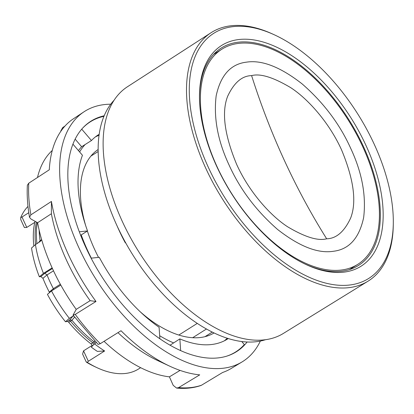 <?xml version="1.0" encoding="UTF-8"?>
<svg xmlns="http://www.w3.org/2000/svg" width="414" height="414" viewBox="0 0 414 414"><rect width="100%" height="100%" fill="white"/><g stroke="black" fill="none" stroke-linecap="round" stroke-linejoin="round"><path stroke-width="0.62" d="M114.114 100.204A143.021 77.475 57.7 0 0 116.95 225.62A143.021 77.475 57.7 0 0 265.421 339.739M333.394 251.272C317.952 253.725 299.379 246.48 277.675 229.532C256.266 210.866 240.079 189.4 229.123 165.139C217.79 140.941 213.474 117.83 216.175 95.815C220.621 75.25 230.701 64.03 246.413 62.167C261.855 59.714 280.428 66.959 302.132 83.907C323.541 102.574 339.728 124.04 350.684 148.3C362.017 172.503 366.333 195.61 363.637 217.624C359.186 238.19 349.106 249.409 333.394 251.272M326.656 238.79C318.045 241.139 305.056 237.155 287.689 226.831C270.668 215.875 249.223 192.194 236.689 164.472C224.45 134.954 221.438 112.23 227.648 96.302C234.008 82.691 241.993 75.798 251.608 75.622C260.225 73.273 273.214 77.258 290.581 87.582C307.602 98.537 329.047 122.218 341.581 149.94C353.82 179.459 356.832 202.182 350.622 218.111C344.262 231.721 336.277 238.614 326.656 238.79A620.41 506.441 -97.9 0 1 251.608 75.622M96.239 342.507L94.527 343.822A98.635 53.432 57.7 0 0 104.628 350.979L88.337 361.272L87.287 362.374A98.635 53.432 57.7 0 0 97.088 367.72A98.635 53.432 57.7 0 0 126.306 373.356A98.635 53.432 57.7 0 0 138.602 368.957L140.625 367.679M211.052 32.722L127.491 86.728A145.914 79.043 57.7 0 0 122.301 221.418A145.914 79.043 57.7 0 0 283.336 333.451L367.999 281.194A146.949 79.602 -122.3 0 1 350.063 287.513A146.949 79.602 -122.3 0 1 205.825 168.369A146.949 79.602 -122.3 0 1 211.052 32.722A146.949 79.602 -122.3 0 1 229.744 25.927A146.949 79.602 -122.3 0 1 272.526 33.984L274.161 34.729A144.993 78.541 -122.3 0 1 393.3 223.343A144.993 78.541 -122.3 0 1 350.663 284.889A144.993 78.541 -122.3 0 1 208.345 167.328A144.993 78.541 -122.3 0 1 231.949 26.781A144.993 78.541 -122.3 0 1 274.161 34.729M365.992 145.485A130.529 70.706 -122.3 0 1 305.744 264.396A130.529 70.706 -122.3 0 1 216.625 166.185A130.529 70.706 -122.3 0 1 199.476 96.157A130.529 70.706 -122.3 0 1 263.459 42.114A130.529 70.706 -122.3 0 1 365.992 145.485M304.932 264.008A128.547 69.635 57.7 0 0 358.389 265.503A128.547 69.635 57.7 0 0 363.456 146.53A128.547 69.635 57.7 0 0 221.092 48.143A128.547 69.635 57.7 0 0 199.476 97.057M217.102 166.806A127.238 68.926 -122.3 0 1 221.956 49.147A127.238 68.926 -122.3 0 1 362.705 146.634A127.238 68.926 -122.3 0 1 357.856 264.292A127.238 68.926 -122.3 0 1 217.102 166.806M212.242 332.09L204.987 336.675M178.812 335.05L197.25 323.406M98.18 151.508L90.92 156.094M393.3 223.343L393.274 225.144A146.949 79.602 -122.3 0 1 367.999 281.194M117.152 226.054A120.826 65.453 -122.3 0 0 124.873 242.045A1.972 1.066 57.7 0 0 125.882 243.204M94.765 340.996L94.211 341.902L92.814 342.766A91.732 49.69 -122.3 0 1 70.499 321.176L71.912 320.234A92.389 50.047 57.7 0 0 94.211 341.902L95.298 343.335M53.634 289.603L53.354 288.672A93.704 50.762 -122.3 0 1 47.025 274.912L44.779 273.323L40.877 276.593L39.356 276.806L43.429 273.39L52.148 267.884M41.628 239.582L40.08 240.772L39.816 241.792M39.144 230.081A97.575 52.857 57.7 0 0 40.08 240.772L38.404 242.744M33.855 245.994A91.732 49.69 -122.3 0 1 34.905 221.852A1.972 1.066 57.7 0 0 34.911 221.216M53.359 288.677L49.276 292.087A90.744 49.157 -122.3 0 1 42.947 278.322L47.02 274.906M92.275 346.094A1.972 1.066 57.7 0 0 91.039 343.889A91.732 49.69 -122.3 0 1 68.719 322.299A1.972 1.066 57.7 0 0 67.285 321.492L65.459 321.745L69.361 318.356L73.537 315.758M74.587 317.171L71.912 320.234L69.857 319.743L69.066 320.369L70.499 321.176L68.719 322.299M73.05 316.027L73.78 316.084M49.499 292.636L49.276 292.087M42.947 278.322L40.877 276.593M41.705 239.856L40.117 241.538L35.444 244.612A98.635 53.432 57.7 0 0 43.429 273.39M35.444 244.612L31.536 248.002A95.675 51.828 -122.3 0 0 39.356 276.806M27.981 206.431A98.635 53.432 57.7 0 0 20.7 217.604L20.767 219.637L24.41 227.555L26.775 227.426L21.983 217.003L28.778 212.713M20.7 217.604L21.983 217.003M34.786 222.365L26.775 227.426M94.527 343.822L91.271 347.118A95.675 51.828 57.7 0 0 97.368 351.398L104.628 350.979M60.801 285.075L51.507 290.949L47.429 294.364A95.675 51.828 57.7 0 0 65.459 321.745M92.131 345.426L83.545 350.849L82.593 354.058L86.236 361.981L87.287 362.374C85.843 361.712 85.926 361.867 87.54 362.845A95.675 51.828 57.7 0 0 94.651 366.581L97.088 367.72M51.507 290.949A98.635 53.432 57.7 0 0 69.361 318.356M140.129 311.695A108.499 58.772 57.7 0 0 201.137 337.415A108.499 58.772 57.7 0 0 214.038 332.965M83.964 111.821L73.402 118.802A147.689 80.005 57.7 0 0 59.342 133.624A147.689 80.005 57.7 0 0 49.297 169.787L28.757 183.195A147.177 79.726 57.7 0 0 30.879 214.85L51.419 201.442A147.689 80.005 57.7 0 0 95.996 301.47L75.25 314.417A147.177 79.726 57.7 0 0 100.281 343.682L121.023 330.734A147.689 80.005 57.7 0 0 169.75 366.188A147.689 80.005 57.7 0 0 199.729 374.861L178.62 387.602A147.177 79.726 57.7 0 0 201.525 385.211L222.634 372.471A147.689 80.005 57.7 0 0 231.136 368.517L241.978 361.981A147.953 80.145 -122.3 0 1 106.372 294.514A147.953 80.145 -122.3 0 1 69.873 126.668A147.953 80.145 -122.3 0 1 83.964 111.821A147.953 80.145 -122.3 0 1 110.745 104.214M260.354 341.064A147.953 80.145 -122.3 0 1 257.591 346.166A147.953 80.145 -122.3 0 1 241.978 361.981M52.278 150.448A132.811 71.943 57.7 0 0 44.433 160.037A132.811 71.943 57.7 0 0 37.493 177.492M103.961 116.318A136.092 73.723 57.7 0 0 82.79 127.978M247.096 342.016A136.299 73.837 -122.3 0 1 227.286 355.973A136.299 73.837 -122.3 0 1 105.953 282.933A136.299 73.837 -122.3 0 1 77.268 135.311A136.299 73.837 -122.3 0 1 83.074 127.667A136.299 73.837 -122.3 0 1 104.188 115.775M60.786 130.974L62.731 127.548L64.951 126.084M201.525 385.211L200.873 385.517C193.41 388.058 185.317 388.912 176.597 388.073L173.197 385.341L169.409 376.844A132.811 71.943 -122.3 0 1 104.054 341.327M178.62 387.602L176.597 388.068M180.074 370.406L169.409 376.844M117.964 332.644A133.158 72.134 57.7 0 0 157.775 360.61L169.75 366.188M100.281 343.682L98.113 344.396L73.061 315.106L76.217 309.361A132.811 71.943 -122.3 0 1 37.612 222.732L51.388 213.738A133.158 72.134 57.7 0 0 90.133 300.683L76.217 309.361M75.25 314.417L73.061 315.106M95.996 301.47L90.133 300.683M51.419 201.442L51.388 213.738M30.879 214.85L29.513 217.262L30.926 218.985L37.612 222.732M28.757 183.195L27.365 185.203C26.812 195.237 27.531 205.924 29.513 217.262M226.882 356.097A136.092 73.723 57.7 0 0 244.353 344.583L241.76 341.55M81.729 129.163L91.458 140.537A120.826 65.453 -122.3 0 1 98.506 134.705A120.826 65.453 -122.3 0 1 99.205 134.276M228.249 338.569A120.826 65.453 -122.3 0 1 227.555 339.014A120.826 65.453 -122.3 0 1 179.857 338.9L180.644 350.622M170.05 345.214L179.857 338.9M169.305 344.779A120.826 65.453 57.7 0 0 170.045 345.1M159.871 338.797L159.1 327.262A120.826 65.453 -122.3 0 1 99.282 257.317L91.121 258.17M91.334 258.15A120.826 65.453 -122.3 0 1 81.216 234.924L80.652 235.281M81.216 234.924L87.525 230.94A120.826 65.453 -122.3 0 1 82.458 155.281L72.936 144.144M79.317 231.793L87.525 230.94M75.146 139.14L81.646 146.737A120.826 65.453 57.7 0 0 78.453 150.598M91.458 140.537L81.646 146.737M99.06 135.321A120.826 65.453 57.7 0 0 95.453 136.863M224.3 340.841A120.826 65.453 57.7 0 0 227.239 338.248M173.549 342.885A120.826 65.453 -122.3 0 1 159.664 335.723M85.149 144.522A120.826 65.453 57.7 0 0 79.623 151.969M98.159 149.516A108.499 58.772 57.7 0 0 85.615 225.397M87.37 231.038A108.499 58.772 57.7 0 0 98.527 257.399M124.873 242.045L125.147 241.874M37.296 222.556A92.389 50.047 57.7 0 0 36.939 243.67M35.594 244.519A91.732 49.69 -122.3 0 1 36.385 222.044M53.354 288.672L60.346 284.252M53.504 270.823L47.025 274.912M35.438 221.516L34.905 221.852M91.039 343.889L92.814 342.766L93.942 344.407M72.921 316.172L69.857 319.743M69.066 320.369L67.285 321.492M52.423 268.495L44.779 273.323M83.545 350.849L88.337 361.272M221.956 49.147L213.572 54.441M357.856 264.292L349.473 269.586M206.441 329.021L192.681 337.715"/></g></svg>
